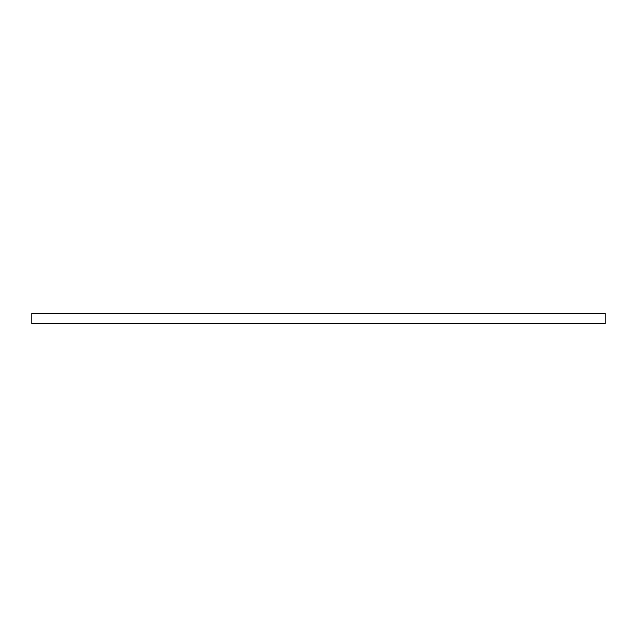 <?xml version="1.0" encoding="UTF-8"?>
<svg xmlns="http://www.w3.org/2000/svg" width="637" height="637" viewBox="0 0 637 637"><rect width="100%" height="100%" fill="white"/><g stroke="black" fill="none" stroke-linecap="round" stroke-linejoin="round"><path stroke-width="0.96" d="M605.15 323.7L31.85 323.7L31.85 313.3L605.15 313.3L605.15 323.7"/></g></svg>
